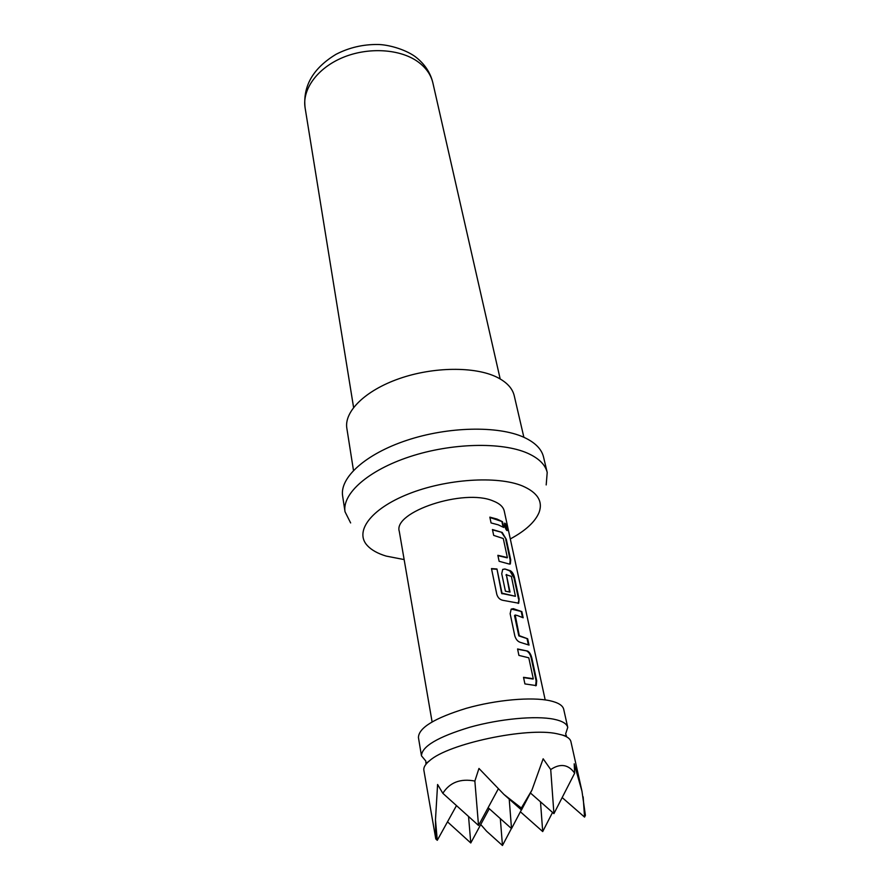 <?xml version="1.0" encoding="UTF-8"?>
<svg xmlns="http://www.w3.org/2000/svg" width="890" height="890" viewBox="0 0 890 890"><rect width="100%" height="100%" fill="white"/><g stroke="black" fill="none" stroke-linecap="round" stroke-linejoin="round"><path stroke-width="1.33" d="M506.777 530.451L504.497 523.365M504.563 525.612C505.531 528.816 506.41 530.485 507.233 530.618L507.111 528.193C506.343 524.922 505.52 523.242 504.641 523.142L504.563 525.612M581.982 791.266L570.913 741.615C570.279 738.834 567.319 736.609 562.035 734.962L557.062 733.76C527.069 726.974 448.249 743.706 429.603 760.705C425.32 764.21 423.406 767.38 423.863 770.195L435.789 838.936L435.477 819.812L437.591 784.49L442.831 793.302C449.773 782.399 460.442 778.316 474.859 781.053L478.965 768.448L503.94 794.436L521.34 808.042L531.931 790.131L543.156 758.792L550.721 769.55C555.538 766.323 559.966 765.033 564.026 765.667C568.076 766.335 571.614 768.849 574.651 773.199L574.206 763.798L581.982 791.266L585.409 815.374L584.552 817.087L583.161 796.873M425.843 761.061L421.471 755.821C421.76 746.454 437.869 736.92 469.809 727.241C499.88 718.808 535.613 715.504 553.88 719.22C562.246 720.956 566.863 723.681 567.742 727.397L565.651 733.883M421.471 755.821L418.434 737.521C418.656 727.809 434.598 718.074 466.282 708.318C496.13 699.829 531.63 696.703 549.842 700.708C558.175 702.566 562.792 705.425 563.704 709.285L567.742 727.397M546.193 484.928L547.205 472.445L543.512 456.937C541.565 448.949 534.957 442.375 523.687 437.201C497.988 425.553 448.148 426.555 406.83 440.316C365.423 454.022 339.568 477.719 342.628 495.986L345.02 511.75L350.638 522.942M547.205 472.445C545.292 464.591 538.684 458.15 527.37 453.121C501.593 441.763 451.441 442.953 409.812 456.681C368.093 470.354 341.994 493.794 345.02 511.75M523.876 437.29L514.242 395.75C512.473 388.274 506.677 382.088 496.876 377.182C474.949 366.346 433.508 366.691 399.421 378.573C365.267 390.399 343.985 411.525 346.844 428.29L353.475 470.421M510.304 538.94C525.601 530.685 535.202 521.829 539.106 512.384C543.067 501.281 537.493 492.459 522.363 485.918C497.199 475.527 446.012 478.909 408.332 494.006C370.474 509.024 354.131 531.808 367.481 545.737C371.608 550.12 377.827 553.569 386.149 556.083L404.138 559.576M527.581 651.057L517.568 648.966L518.914 655.407L528.793 657.799L533.266 678.692L523.52 677.323L524.911 683.909L536.247 685.6L536.715 680.772L531.864 658.222C530.985 654.495 529.561 652.103 527.581 651.057L517.624 649.266M521.84 611.608L513.285 608.66L511.183 609.127L510.148 613.711L514.787 635.76C515.877 639.398 517.758 641.601 520.439 642.391L529.038 645.094L527.681 638.786L518.826 635.905L514.52 615.58L515.188 615.001L517.568 615.602L523.164 617.782L521.84 611.608L511.249 609.072M503.161 600.372L518.714 603.22L519.115 598.948L514.565 577.788C513.741 574.261 512.34 571.914 510.393 570.735L504.875 568.966L502.694 569.422L501.738 573.727L505.42 591.205L510.048 592.084L506.388 574.806L511.383 576.386L515.421 596.3L502.005 593.14L496.965 568.988L491.48 568.599L496.787 594.298C497.877 597.802 500.002 599.827 503.161 600.372M502.194 532.431L492.448 529.539L493.683 535.391L503.284 538.528L507.356 557.541L497.866 555.304L499.123 561.29L508.947 563.971L510.348 563.96L510.726 559.932L506.31 539.418L502.194 532.431L492.526 529.884M502.505 521.718L496.998 519.059L489.845 517.135L491.058 522.931L498.233 524.833L503.74 527.459L502.505 521.718L489.912 517.49M545.181 699.885L504.252 511.049C503.284 506.822 499.59 503.462 493.149 500.97C464.124 488.209 392.724 511.884 399.299 531.441L432.095 721.868M515.188 615.001L519.293 635.671L527.681 638.786M521.373 809.878L511.516 828.601L509.214 799.098M488.12 807.686L511.516 828.601M530.429 792.99L553.925 813.638L550.721 769.55M498.3 788.84L478.52 825.453L474.859 781.053M489.266 808.71L470.777 842.975L468.552 816.475M520.372 811.769L542.711 831.572L540.497 801.834M574.651 773.199L553.925 813.638M531.931 790.131L521.484 809.978L521.34 808.042M503.94 794.436L521.484 809.978M442.831 793.302L478.52 825.453M456.481 805.606L437.279 840.305L435.477 819.812M435.789 838.936L437.279 840.305M447.492 821.837L470.777 842.975M480.734 824.518L486.608 831.227L502.461 845.5L500.325 818.6M511.416 828.501L502.461 845.5M552.545 812.414L542.711 831.572M562.168 797.562L584.552 817.087M503.084 527.058L501.971 521.929M506.31 539.418L501.693 532.654M510.726 559.932L510.181 560.133L505.776 539.618M509.814 564.138L510.181 560.133M497.944 555.638L507.2 557.841M518.158 603.409L519.115 598.948M518.57 599.148L514.019 577.988L514.565 577.788M514.019 577.988L509.881 570.957L510.393 570.735M509.881 570.957L504.875 568.966M504.419 569.211L502.75 569.378M509.514 591.961L506.388 574.806M505.932 575.04L506.588 574.473M502.438 593.585L515.421 596.3M502.071 593.83L502.005 593.14M501.637 593.396L496.965 568.988M491.536 568.877L496.598 569.244M528.371 644.772L527.125 638.987M522.497 617.438L521.284 611.808M531.864 658.222L531.297 658.422C530.407 654.662 528.994 652.281 527.047 651.258M536.715 680.772L536.136 680.961L531.297 658.422M535.635 685.812L536.136 680.961M523.587 677.602L533.121 679.059M507.111 528.193L506.543 528.36M417.866 61.71C399.999 48.861 368.226 46.892 342.795 57.527C317.318 68.118 301.999 89.434 305.103 107.835C302.733 86.096 313.046 68.252 336.042 54.301C349.147 47.559 363.153 44.289 378.072 44.5C387.406 44.589 404.016 48.772 414.862 56.37C424.419 63.557 430.426 72.424 432.896 82.992C430.96 74.693 425.954 67.596 417.866 61.71M429.603 760.705C423.44 765.478 426.955 762.04 425.876 762.463L425.82 761.851M562.035 734.962C569.533 737.087 564.994 735.218 566.151 735.196L565.973 734.606M305.103 107.835L353.586 407.442M432.896 82.992L500.18 378.951"/></g></svg>
